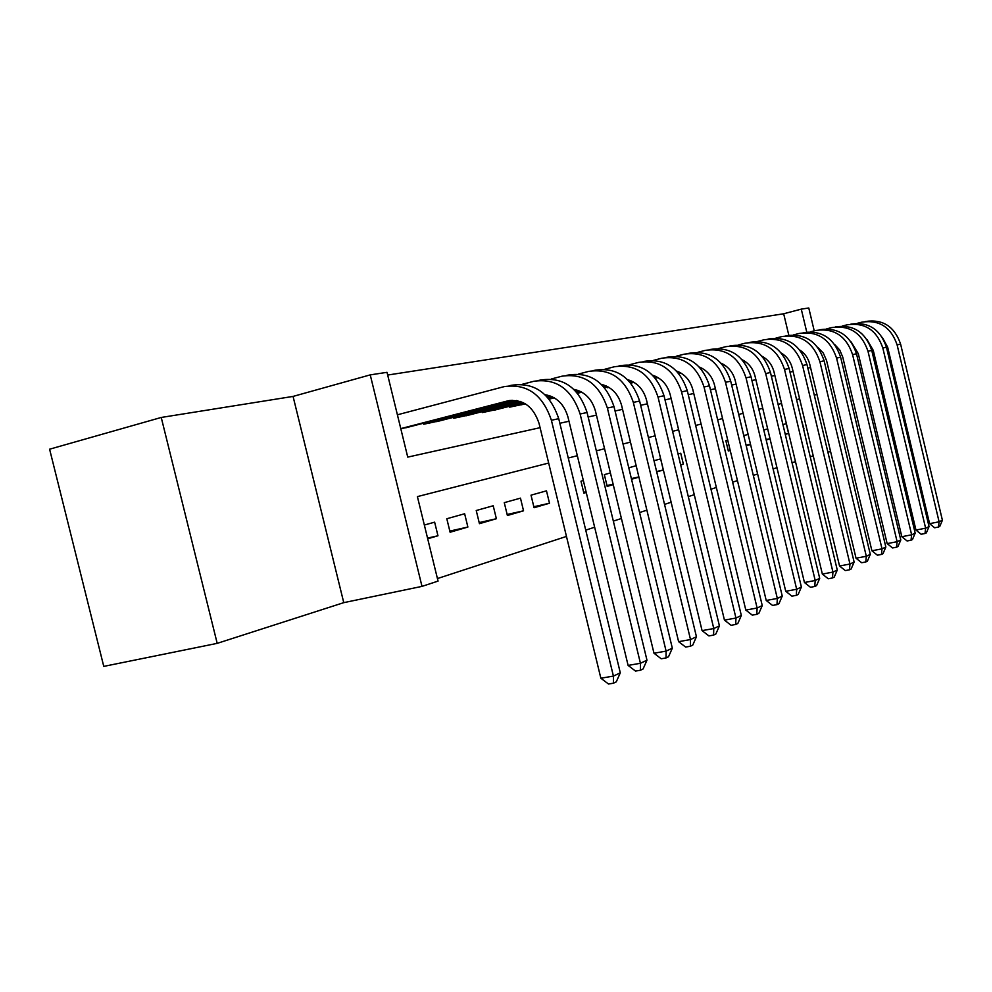 <?xml version="1.0" encoding="UTF-8"?>
<svg xmlns="http://www.w3.org/2000/svg" width="992" height="992" viewBox="0 0 992 992"><rect width="100%" height="100%" fill="white"/><g stroke="black" fill="none" stroke-linecap="round" stroke-linejoin="round"><path stroke-width="1.49" d="M788.814 335.246L783.68 313.77L801.276 309.132L808.778 307.979L814.234 330.857M217.198 643.362L103.763 666.388L49.6 449.202L161.237 417.458L217.198 643.362L343.765 602.652L421.997 586.384L370.239 374.877L387.016 372.322L407.737 457.114L540.094 427.676M343.765 602.652L293.062 396.416L161.237 417.458M293.062 396.416L370.239 374.877M783.68 313.77L387.674 375.05M803.966 428.941L801.3 419.48M785.28 434.397L788.578 433.43L785.23 434.211M770.003 438.687L766.072 439.592M766.171 439.977L770.04 438.848M750.485 444.205L746.071 445.21M746.22 445.805L750.56 444.528M730.087 449.946L728.178 450.38M727.719 440.076L725.834 440.609L728.339 451.025L730.211 450.467M680.673 464.938L683.352 464.144L680.636 464.764M656.704 471.932L663.313 469.997L656.605 471.522M638.86 476.904L631.371 478.603M631.544 479.272L638.91 477.127M613.118 484.158L606.98 485.547M610.402 472.936L604.339 474.635L607.178 486.39L613.23 484.617M586.061 491.772L583.668 492.305M583.333 480.525L580.977 481.182L583.879 493.185L586.235 492.503M549.481 503.229L546.48 490.842L531.018 495.169L534.068 507.73L549.481 503.229L533.82 506.751M523.54 510.806L520.465 498.133L504.271 502.659L507.396 515.518L523.54 510.806L507.148 514.476M496.372 518.729L493.21 505.759L476.234 510.52L479.446 523.677L496.372 518.729L479.173 522.586M467.877 527.05L464.64 513.757L446.809 518.754L450.108 532.233L467.877 527.05L449.822 531.08M400.818 428.792L411.234 426.386M423.485 423.212L423.733 424.229L441.849 420.323M453.518 417.31L453.753 418.264L471.002 414.544M482.137 411.668L482.348 412.573L498.815 409.026M509.429 406.298L509.628 407.154L525.363 403.831M549.258 399.28L550.709 398.747M607.079 387.054L607.253 387.748L608.952 387.413M630.763 383.073L634.099 382.404M655.34 378.188L658.08 377.642M678.788 373.525L680.958 373.091M437.435 578.559L566.469 536.424M585.726 530.137L594.642 527.223M613.341 521.122L621.414 518.481M639.567 512.554L646.883 510.161M664.528 504.395L671.138 502.237M688.312 496.632L694.264 494.686M710.979 489.23L716.348 487.481M732.629 482.162L737.44 480.587M753.312 475.404L757.628 473.99M773.103 468.943L776.947 467.678M792.05 462.756L795.472 461.64M810.216 456.816L813.229 455.836M427.701 538.78L437.968 535.779L434.632 522.164L424.353 525.041M636.157 465.732L628.767 467.79M663.313 469.997L660.635 458.874L654.001 460.722M683.352 464.144L680.735 453.245L678.044 454.001M748.129 434.372L743.764 435.587M767.659 428.891L763.778 429.982M788.578 433.43L786.247 423.696L782.936 424.613M827.886 452.154L830.589 451.558M548.663 463.041L417.396 496.608L438.055 581.101L421.997 586.384M806.744 332.047L801.276 309.132M559.848 423.274L568.986 421.24M588.157 416.987L596.44 415.14M615.052 410.998L622.542 409.336M640.646 405.306L647.416 403.806M665.012 399.888L671.125 398.524M688.262 394.717L693.755 393.489M710.446 389.782L715.381 388.69M731.65 385.07L736.076 384.09M751.936 380.556L755.879 379.676M771.367 376.241L774.864 375.46M789.979 372.099L793.067 371.405M807.835 368.119L810.538 367.524M816.962 394.419L814.271 395.114M799.626 398.858L796.564 399.64M781.56 403.471L778.088 404.364M762.724 408.295L758.818 409.287M743.082 413.317L738.693 414.433M722.56 418.562L717.662 419.814M701.108 424.055L695.652 425.444M678.652 429.796L672.588 431.346M655.129 435.81L648.408 437.522M630.466 442.122L623.026 444.019M604.562 448.744L596.341 450.839M577.332 455.7L568.255 458.019M437.968 535.779L427.54 538.098M400.78 428.618L507.656 400.917C522.821 398.809 533.287 406.298 539.04 423.361L600.854 678.218L613.416 676.098L551.403 420.273C542.698 394.568 526.963 383.358 504.184 386.62L397.395 414.805M405.802 427.8L512.132 400.247M613.515 683.178L613.416 676.098L620.298 672.824L616.28 681.851L613.515 683.178L608.505 684.021L600.854 678.218M620.298 672.824L558.732 418.674C550.076 393.142 534.403 382.007 511.723 385.256L509.194 385.714M545.005 394.68C556.524 396.75 564.175 404.203 567.97 417.049L628.11 665.409L640.435 663.288L580.122 414.011C571.628 388.976 556.19 378.064 533.795 381.288L522.35 384.288M429.102 423.162L516.634 400.52M436.678 421.662L517.675 400.718M640.448 670.232L640.435 663.288L646.97 660.188L643.076 668.98L640.448 670.232L635.525 671.076L628.11 665.409M646.97 660.188L587.066 412.498C578.634 387.624 563.258 376.786 540.975 379.986L538.73 380.395M424.291 423.001L424.551 424.068M573.946 389.397C584.772 391.778 591.939 398.995 595.448 411.048L653.988 653.232L666.103 651.124L607.389 408.059C599.106 383.656 583.953 373.042 561.943 376.204L551.242 379.018M458.862 417.248L520.205 401.413M466.079 415.809L520.924 401.661M545.637 395.287L546.852 394.977M666.041 657.944L666.103 651.124L672.328 648.185L668.534 656.741L666.041 657.944L661.205 658.775L653.988 653.232M672.328 648.185L613.998 406.621C605.765 382.366 590.686 371.826 568.763 374.976L566.792 375.336M454.138 417.148L454.386 418.14M601.462 384.425C611.642 387.054 618.338 394.022 621.587 405.331L678.615 641.663L690.519 639.555L633.33 402.405C625.233 378.609 610.378 368.268 588.727 371.38L578.696 374.009M487.221 411.606L522.796 402.442M546.654 396.304L549.32 395.61M494.103 410.242L523.342 402.715M546.964 396.626L550.002 395.845M690.395 646.238L690.519 639.555L696.446 636.752L692.763 645.098L690.395 646.238L685.633 647.069L678.615 641.663M696.446 636.752L639.617 401.041C631.569 377.382 616.776 367.102 595.225 370.214L593.501 370.524M482.583 411.556L482.819 412.486M627.688 379.713C637.211 382.565 643.473 389.286 646.474 399.9L702.076 630.627L713.781 628.544L658.018 397.023C650.12 373.786 635.525 363.704 614.246 366.78L604.835 369.247M514.278 406.236L524.842 403.521M547.844 397.606L551.825 396.577M575.137 390.588L576.972 390.116M520.85 404.922L525.289 403.781M548.13 397.916L552.358 396.825M575.434 390.898L577.642 390.327M713.583 635.091L713.781 628.544L719.423 625.878L715.84 634.012L713.583 635.091L708.908 635.922L702.076 630.627M719.423 625.878L664.008 395.721C656.158 372.62 641.638 362.601 620.434 365.664L618.934 365.936M509.727 406.224L509.938 407.092M652.699 375.261C661.602 378.287 667.442 384.76 670.208 394.717L724.445 620.112L735.952 618.041L681.566 391.89C673.841 369.198 659.519 359.364 638.588 362.402L629.734 364.696M548.911 398.834L553.809 397.581M576.29 391.815L579.415 391.009M602.218 385.156L603.297 384.884M549.159 399.144L554.243 397.829M576.55 392.113L579.936 391.245M602.504 385.454L603.954 385.082M735.704 624.464L735.952 618.041L741.334 615.486L737.85 623.435L735.704 624.464L731.104 625.295L724.445 620.112M741.334 615.486L687.282 390.65C679.607 368.082 665.334 358.31 644.49 361.336L643.2 361.572M676.569 371.058C684.877 374.207 690.308 380.444 692.862 389.769L745.81 610.068L757.119 608.009L704.035 386.992C696.483 364.82 682.409 355.223 661.825 358.211L653.505 360.369M577.307 392.981L581.337 391.952M603.322 386.322L605.666 385.714M577.542 393.266L581.771 392.187M603.57 386.607L606.174 385.938M628.258 380.283L629.015 380.085M756.809 614.321L757.119 608.009L762.253 605.579L758.868 613.341L756.809 614.321L752.296 615.139L745.81 610.068M762.253 605.579L709.491 385.801C701.989 363.754 687.977 354.218 667.467 357.194L666.351 357.393M699.397 367.077C707.11 370.326 712.144 376.315 714.513 385.045L766.221 600.47L777.331 598.436L725.499 382.317C718.121 360.642 704.295 351.267 684.034 354.206L676.197 356.24M604.302 387.426L607.538 386.607M629.04 381.102L630.676 380.68M604.537 387.698L607.96 386.83M629.288 381.374L631.16 380.891M776.984 604.636L777.331 598.436L782.254 596.105L778.956 603.682L776.984 604.636L772.545 605.442L766.221 600.47M782.254 596.105L730.72 381.176C723.379 359.625 709.615 350.3 689.428 353.239L688.498 353.4M721.234 363.295C728.364 366.618 733.038 372.36 735.221 380.519L785.738 591.294L796.675 589.273L746.034 377.84C738.804 356.636 725.214 347.485 705.275 350.374L697.909 352.284M629.994 382.156L632.499 381.523M653.542 376.142L654.522 375.894M630.205 382.416L632.908 381.734M653.79 376.402L655.005 376.08M796.291 595.361L796.675 589.273L801.387 587.041L798.176 594.456L796.291 595.361L791.914 596.155L785.738 591.294M801.387 587.041L751.031 376.749C743.839 355.657 730.31 346.555 710.446 349.444L709.677 349.581M742.14 359.724C748.724 363.084 753.027 368.578 755.048 376.191L804.438 582.502L815.201 580.494L765.688 373.55C758.607 352.805 745.252 343.852 725.623 346.716L718.667 348.514M632.871 382.652L634.024 382.354M654.46 377.146L656.307 376.675M654.67 377.394L656.704 376.873M677.152 371.665L677.772 371.504M814.767 586.47L815.201 580.494L819.702 578.361L816.577 585.615L814.767 586.47L810.464 587.276L804.438 582.502M819.702 578.361L770.474 372.508C763.431 351.875 750.126 342.972 730.583 345.824L729.951 345.935M762.191 356.339C768.23 359.712 772.185 364.957 774.045 372.037L822.356 574.083L832.945 572.086L784.523 369.446C777.579 349.134 764.46 340.38 745.128 343.195L738.569 344.894M655.278 378.113L657.783 377.468M677.809 372.372L679.036 372.062M678.007 372.608L679.421 372.248M832.474 577.964L832.945 572.086L837.273 570.04L834.21 577.133L832.474 577.964L828.246 578.758L822.356 574.083M837.273 570.04L789.111 368.441C782.204 348.242 769.135 339.537 749.878 342.339L749.394 342.426M781.423 353.127C786.941 356.5 790.562 361.472 792.261 368.069L839.542 565.998L849.97 564.026L802.578 365.502C795.782 345.613 782.874 337.044 763.84 339.822L757.64 341.422M678.602 373.29L680.487 372.806M700.092 367.821L700.761 367.648M678.788 373.513L680.81 373.004M700.29 368.044L701.146 367.834M849.474 569.805L849.97 564.026L854.124 562.055L851.136 568.999L849.474 569.805L845.308 570.586L839.542 565.998M854.124 562.055L806.98 364.548C800.222 344.757 787.363 336.238 768.403 339.004L768.044 339.066M799.899 350.102C804.909 353.425 808.195 358.149 809.757 364.238L856.046 558.236L866.314 556.276L819.913 361.733C813.254 342.228 800.556 333.845 781.808 336.586L775.955 338.086M700.86 368.702L702.175 368.367M701.046 368.912L702.497 368.54M865.78 561.968L866.314 556.276L870.294 554.392L867.38 561.199L865.78 561.968L861.676 562.737L856.046 558.236M870.294 554.392L824.141 360.803C817.507 341.409 804.859 333.076 786.197 335.792L785.949 335.842M817.656 347.237L823.273 353.016L826.572 360.567L871.906 550.783L882.012 548.849L836.578 358.1C830.031 338.979 817.544 330.782 799.081 333.473L793.538 334.899M722.139 364.324L722.932 364.114M722.325 364.523L723.242 364.287M881.454 554.429L882.012 548.849L885.844 547.026L882.992 553.697L881.454 554.429L877.412 555.198L871.906 550.783M885.844 547.026L840.633 357.207C834.123 338.198 821.686 330.026 803.297 332.717L803.148 332.742M834.743 344.534L839.765 350.04L842.729 357.046L887.158 543.616L897.115 541.694L852.587 354.603C846.176 335.866 833.875 327.819 815.684 330.485L810.439 331.824M896.532 547.187L897.115 541.694L900.798 539.946L898.008 546.48L896.532 547.187L892.552 547.956L887.158 543.616M900.798 539.946L856.493 353.76C850.107 335.098 837.856 327.1 819.739 329.753L819.702 329.753M851.186 341.992L858.278 353.648L901.827 536.709L911.636 534.812L867.988 351.242C861.701 332.866 849.586 324.979 831.668 327.596L826.696 328.873M911.028 540.218L911.636 534.812L915.182 533.126L912.454 539.536L911.028 540.218L907.11 540.975L901.827 536.709M915.182 533.126L871.757 350.424C865.495 332.134 853.442 324.297 835.599 326.889M867.045 339.624L873.258 350.374L915.963 530.075L925.623 528.178L882.83 348.018C876.643 329.964 864.726 322.239 847.056 324.83L842.344 326.033M925.003 533.51L925.623 528.178L929.045 526.566L926.367 532.853L925.003 533.51L921.134 534.254L915.963 530.075M929.045 526.566L886.451 347.225C880.313 329.294 868.459 321.594 850.888 324.136M882.347 337.416L887.679 347.225L929.591 523.664L939.102 521.792L897.115 344.894C891.052 327.186 879.309 319.598 861.899 322.152L857.423 323.293M938.457 527.037L939.102 521.792L942.4 520.242L939.784 526.405L938.457 527.037L934.662 527.781L929.591 523.664M942.4 520.242L900.612 344.137C894.598 326.554 882.93 318.99 865.632 321.47M507.656 400.917L510.285 400.408M551.403 420.273L558.732 418.674M580.122 414.011L587.066 412.498M607.389 408.059L613.998 406.621M633.33 402.405L639.617 401.041M658.018 397.023L664.008 395.721M681.566 391.89L687.282 390.65M704.035 386.992L709.491 385.801M725.499 382.317L730.72 381.176M746.034 377.84L751.031 376.749M765.688 373.55L770.474 372.508M784.523 369.446L789.111 368.441M802.578 365.502L806.98 364.548M819.913 361.733L824.141 360.803M836.578 358.1L840.633 357.207M852.587 354.603L856.493 353.76M867.988 351.242L871.757 350.424M882.83 348.018L886.451 347.225M897.115 344.894L900.612 344.137"/></g></svg>

